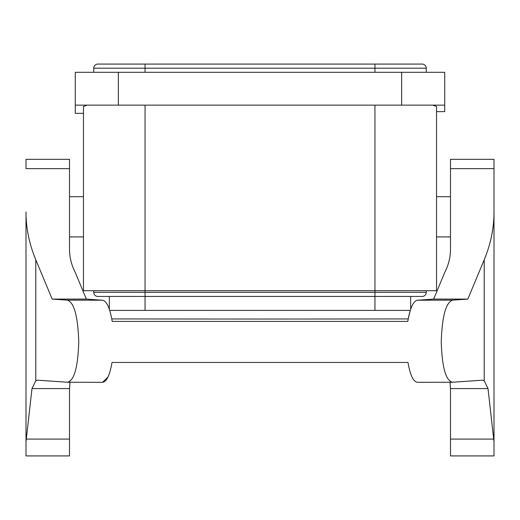 <?xml version="1.0" encoding="UTF-8"?>
<svg xmlns="http://www.w3.org/2000/svg" width="520" height="520" viewBox="0 0 520 520"><rect width="100%" height="100%" fill="white"/><g stroke="black" fill="none" stroke-linecap="round" stroke-linejoin="round"><path stroke-width="0.78" d="M83.473 113.347L75.264 113.347L75.264 72.3L444.737 72.3L444.737 111.624L436.527 111.624L436.527 290.7L83.473 290.7L83.473 106.438L87.315 105.138M75.264 105.138L444.737 105.138M436.527 111.624L436.527 106.438L432.685 105.138L436.527 106.438L436.527 290.7M408.207 318.916A1864.876 34.45 180 0 1 260 319.026A1864.876 34.45 180 0 0 408.207 318.916L410.274 310.401L109.727 310.401M145.054 105.138L145.054 296.445L101.946 296.445L109.337 296.445L109.337 309.225M410.663 309.225L410.663 296.445L410.663 309.225L411.912 306.092M410.663 296.445L418.054 296.445M422.156 296.445A4.108 4.108 0 0 0 426.263 292.338L426.263 290.7L426.263 292.338A4.108 4.108 0 0 1 422.156 296.445L374.946 296.445L374.946 310.401M93.737 290.7L93.737 292.338A4.108 4.108 0 0 0 97.845 296.445L374.946 296.445L374.946 292.338L93.737 292.338M418.054 64.084L374.946 64.084L418.054 64.084M422.156 64.084A4.108 4.108 0 0 1 426.263 68.192A4.108 4.108 0 0 0 422.156 64.084L97.845 64.084L145.054 64.084L145.054 68.192L374.946 68.192L374.946 72.3M97.845 64.084A4.108 4.108 0 0 0 93.737 68.192L93.737 72.3M426.263 68.192L426.263 72.3L426.263 68.192L374.946 68.192L374.946 64.084M26 217.139L26 455.916L69.517 455.916L69.517 388.583L69.999 382.252L69.517 388.752M69.517 168.63L26 168.63L26 159.328L69.517 159.328L69.517 249.386C69.517 257.244 71.442 264.959 75.296 272.538L86.359 299.097L52.169 299.097L35.789 259.786C29.263 244.036 26 228.092 26 211.946M26 264.972L26 236.919M26 365.047L26 373.451M69.517 388.583L31.993 388.583L26 441.766M31.993 388.583L35.789 380.692L37.512 380.178L67.425 382.239C74.152 380.854 77.928 367.438 78.761 341.978C77.928 316.401 74.152 302.464 67.425 300.151A1963.403 36.27 0 0 0 102.453 300.209L86.359 299.097M52.169 299.097L67.425 300.151M107.894 377.188L102.473 382.304L67.425 382.239M484.211 259.786C490.737 244.036 494 228.092 494 211.946L494 441.766L488.007 388.583L484.211 380.692L484.211 259.786L467.831 299.097L433.641 299.097L417.547 300.209C413.368 300.833 410.111 307.899 407.791 321.406L112.21 321.406C109.889 307.899 106.633 300.833 102.453 300.209M260 319.026A1864.876 34.45 180 0 1 111.794 318.916A1864.876 34.45 180 0 0 260 319.026M417.742 382.298C413.562 382.246 410.306 375.635 407.986 362.447L112.015 362.447C109.694 375.635 106.438 382.246 102.258 382.298M467.831 299.097L452.575 300.151C445.848 302.458 442.072 316.401 441.24 341.978C442.072 367.438 445.848 380.861 452.575 382.239L417.625 382.304M488.007 388.583L450.482 388.583L450.001 382.252L417.528 382.304M450.482 388.752L450.482 455.916L494 455.916L494 441.766M433.641 299.097L444.704 272.538C448.559 264.966 450.482 257.244 450.482 249.386L450.482 159.328L494 159.328L494 211.946M484.211 380.692L482.488 380.178L452.575 382.239M450.482 168.63L494 168.63L494 217.139M494 237.328L494 264.972M444.704 272.538C448.559 264.959 450.482 257.244 450.482 249.386M450.482 388.583L450.001 382.252M69.999 382.252L102.453 382.304M401.629 105.138L401.629 72.3M118.372 105.138L118.372 72.3M374.946 105.138L374.946 292.338L426.263 292.338M145.054 296.445L145.054 310.401M145.054 72.3L145.054 68.192L93.737 68.192M69.517 439.088L26.02 439.088M35.789 259.786L35.789 380.692M417.547 300.209A1963.403 36.27 0 0 0 452.575 300.151M493.981 439.088L450.482 439.088M69.517 196.683L83.473 196.683M69.517 236.919L83.473 236.919M450.482 196.683L436.527 196.683M450.482 236.919L436.527 236.919"/></g></svg>
